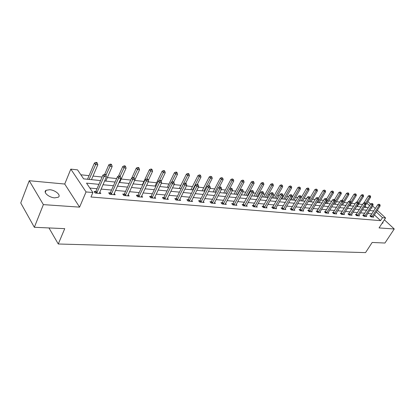 <?xml version="1.0" encoding="UTF-8"?>
<svg xmlns="http://www.w3.org/2000/svg" width="415" height="415" viewBox="0 0 415 415"><rect width="100%" height="100%" fill="white"/><g stroke="black" fill="none" stroke-linecap="round" stroke-linejoin="round"><path stroke-width="0.62" d="M49.686 189.717L46.07 190.309C42.735 192.114 48.934 197.582 54.687 197.862L58.214 197.255C61.508 195.413 55.397 190.044 49.686 189.717M367.659 201.882L368.271 201.949L370.59 204.097M377.292 210.296L385.561 217.948L379.056 227.928L394.25 228.981L384.938 243.029L372.172 242.459L365.542 252.605L58.271 243.999L64.735 228.649L34.341 227.285L20.75 202.966L29.237 180.722L43.367 204.621L79.587 207.137L86.05 191.938L70.815 169.118L77.532 169.86L83.628 178.86L100.549 180.572M79.587 207.137L64.735 184.037L29.237 180.722M64.735 184.037L70.815 169.118M362.617 204.465L358.726 204.056M355.183 203.682L351.474 203.288M347.573 202.878L344.045 202.51M339.776 202.058L336.44 201.706M331.782 201.218L328.654 200.886M323.591 200.352L320.681 200.046M315.193 199.47L312.511 199.184M306.576 198.562L304.133 198.303M297.737 197.628L295.547 197.4M292.414 197.068L291.942 197.021M288.658 196.674L286.739 196.471M283.57 196.139L282.662 196.041M279.342 195.693L277.708 195.522M274.497 195.185L273.132 195.04M269.771 194.687L268.438 194.542M265.19 194.204L263.338 194.007M259.935 193.649L258.919 193.54M255.635 193.198L253.275 192.949M249.83 192.586L249.14 192.513M245.82 192.161L242.92 191.855M239.434 191.491L239.102 191.455M235.741 191.102L232.27 190.734M225.376 190.008L221.309 189.582M214.726 188.887L210.026 188.394M203.77 187.73L198.401 187.17M192.498 186.548L186.428 185.904M180.899 185.323L174.077 184.608M168.952 184.068L161.342 183.264M156.642 182.771L148.197 181.879M143.958 181.433L134.652 180.452M130.699 180.037L121.206 179.036M116.625 178.554L107.335 177.573M102.08 177.023L93.007 176.064M89.08 175.654L80.868 174.788M394.25 228.981L384.357 219.789M34.341 227.285L43.367 204.621M48.97 227.944L58.271 243.999M366.461 207.464L365.003 206.099M98.92 184.343L86.533 183.145L92.887 192.529L90.963 197.001L380.555 220.645L374.366 214.856M371.907 213.881L367.747 213.497M364.801 213.232L360.5 212.838M357.528 212.563L353.082 212.158M350.078 211.883L345.488 211.463M342.453 211.183L337.711 210.747M334.64 210.467L329.738 210.021M326.631 209.736L321.568 209.274M318.43 208.984L313.19 208.506M310.015 208.216L304.6 207.718M301.389 207.422L295.786 206.909M292.534 206.613L286.739 206.084M283.45 205.783L277.448 205.233M274.128 204.927L267.914 204.362M264.547 204.05L258.114 203.464M254.711 203.153L248.046 202.541M244.596 202.224L237.691 201.591M234.2 201.275L227.041 200.616M223.509 200.295L216.085 199.615M212.506 199.288L204.803 198.583M201.182 198.251L193.188 197.519M189.52 197.182L181.22 196.425M177.506 196.082L168.889 195.294M165.123 194.951L156.17 194.132M152.352 193.779L143.045 192.928M139.181 192.576L129.501 191.689M125.579 191.331L115.515 190.407M111.536 190.044L101.063 189.084M97.027 188.716L89.858 188.057M95.642 191.621L94.112 191.486L95.17 193.042L100.829 193.535L99.787 192.015M110.146 192.902L108.663 192.773L109.742 194.303L115.22 194.775L114.203 193.349M124.189 194.137L122.752 194.013L123.841 195.522L129.143 195.984L128.157 194.63M137.78 195.335L136.39 195.216L137.495 196.705L142.63 197.151L141.676 195.87M150.951 196.497L149.607 196.378L150.723 197.846L155.698 198.277L154.769 197.068M163.723 197.623L162.415 197.509L163.541 198.956L168.366 199.376L167.463 198.225M176.105 198.712L174.834 198.603L175.97 200.03L180.655 200.435L179.778 199.345M188.12 199.776L186.89 199.667L188.031 201.078L192.576 201.467L191.725 200.424M199.781 200.803L198.588 200.694L199.74 202.089L204.149 202.468L203.319 201.477M211.105 201.799L209.949 201.695L211.105 203.07L215.39 203.443L214.586 202.494M222.108 202.769L220.982 202.67L222.15 204.024L226.31 204.388L225.527 203.48M232.805 203.713L231.71 203.615L232.877 204.953L236.924 205.306L236.161 204.434M243.206 204.626L242.137 204.533L243.309 205.856L247.247 206.198L246.505 205.363M253.316 205.518L252.284 205.43L253.461 206.732L257.29 207.064L256.563 206.265M263.162 206.39L262.15 206.297L263.333 207.588L267.058 207.91L266.352 207.142M272.743 207.23L271.758 207.147L272.94 208.418L276.572 208.735L275.882 207.998M282.07 208.055L281.116 207.972L282.299 209.227L285.831 209.534L285.162 208.823M291.159 208.854L290.225 208.771L291.413 210.016L294.858 210.317L294.204 209.632M300.014 209.637L299.106 209.554L300.294 210.784L303.65 211.074L303.012 210.415M308.646 210.395L307.764 210.317L308.952 211.536L312.22 211.816L311.598 211.183M317.065 211.136L316.199 211.064L317.387 212.262L320.577 212.537L319.97 211.925M325.277 211.863L324.431 211.79L325.619 212.973L328.732 213.243L328.14 212.651M333.287 212.568L332.462 212.496L333.65 213.668L336.69 213.933L336.108 213.362M341.104 213.258L340.3 213.186L341.488 214.348L344.45 214.602L343.885 214.052M348.735 213.927L347.952 213.86L349.139 215.012L352.034 215.261L351.479 214.726M356.189 214.586L355.422 214.519L356.61 215.655L359.437 215.899L358.892 215.385M363.473 215.229L362.72 215.162L363.903 216.288L366.668 216.526L366.139 216.023M370.585 215.857L369.853 215.79L371.036 216.905L373.733 217.138L373.215 216.651M385.561 217.948L382.48 217.678L376.26 211.904M380.555 220.645L382.48 217.678M92.887 192.529L86.05 191.938M372.566 205.923L375.352 208.501M371.275 207.951L372.094 208.034L371.544 207.526M369.578 205.695L366.855 203.163M104.585 180.982L115.085 182.04M119.064 182.444L129.148 183.461M139.077 168.127L138.636 167.567L137.785 167.463L138.226 168.028L139.077 168.127L139.544 169.725L133.096 183.861L142.765 184.841M146.635 185.23L155.952 186.174M159.775 186.558L168.734 187.466M172.505 187.85L181.127 188.721M184.846 189.095L193.151 189.935M196.824 190.309L204.818 191.118M208.444 191.481L216.148 192.259M219.727 192.622L227.155 193.374M230.683 193.732L237.847 194.453M241.333 194.806L248.243 195.507M251.687 195.854L258.353 196.528M261.756 196.876L268.189 197.524M271.55 197.862L277.76 198.495M281.085 198.827L287.081 199.433M290.365 199.765L296.16 200.352M299.407 200.684L305.004 201.249M308.21 201.571L313.626 202.121M316.795 202.442L322.03 202.971M325.163 203.288L330.226 203.796M333.323 204.113L338.22 204.605M341.286 204.917L346.022 205.394M349.057 205.7L353.637 206.167M356.641 206.468L361.076 206.919M364.043 207.22L368.338 207.65M373.801 210.919L369.641 210.519M366.699 210.234L362.404 209.819M359.432 209.534L354.991 209.103M351.987 208.812L347.407 208.366M344.367 208.076L339.631 207.619M336.56 207.318L331.663 206.846M328.561 206.546L323.498 206.058M320.359 205.752L315.125 205.249M311.95 204.943L306.54 204.419M303.329 204.107L297.726 203.568M294.479 203.251L288.684 202.691M285.401 202.375L279.399 201.794M276.079 201.472L269.864 200.87M266.503 200.549L260.07 199.926M256.667 199.594L250.001 198.951M246.557 198.619L239.647 197.95M236.156 197.613L228.997 196.923M225.464 196.58L218.036 195.859M214.462 195.517L206.758 194.77M203.137 194.422L195.138 193.649M191.471 193.291L183.171 192.493M179.451 192.129L170.83 191.299M167.063 190.931L158.105 190.065M154.287 189.697L144.975 188.799M141.105 188.426L131.42 187.487M127.493 187.108L117.419 186.133M113.44 185.749L102.951 184.737M382.106 223.249L382.915 223.099L382.926 221.989M96.705 193.177L104.041 176.546L106.406 176.8L99.31 193.4M94.822 192.534L95.964 191.18L102.951 175.016L104.041 176.546L104.928 174.995L105.877 175.094L105.441 174.487L104.492 174.383L104.928 174.995M104.492 174.383L102.951 175.016M106.406 176.8L105.877 175.094M91.482 179.654L97.81 164.776L95.466 164.496L94.413 163.022L87.518 179.254M96.342 162.981L97.281 163.095L96.861 162.509L95.922 162.395L96.342 162.981L89.142 179.415M97.281 163.095L97.81 164.776M94.413 163.022L95.922 162.395M111.225 194.433L118.607 178.092L120.895 178.336L113.746 194.651M109.363 193.769L110.468 192.461L117.502 176.583L118.607 178.092L119.473 176.562L120.386 176.666L119.945 176.059L119.027 175.96L119.473 176.562M119.027 175.96L117.502 176.583M120.895 178.336L120.386 176.666M125.278 195.647L132.701 179.586L134.917 179.825L127.721 195.859M123.437 194.967L124.505 193.706L131.581 178.097L132.701 179.586L133.542 178.082L134.429 178.18L133.978 177.584L133.091 177.49L133.542 178.082M133.091 177.49L131.581 178.097M134.917 179.825L134.429 178.18M105.794 181.101L112.169 166.477L109.902 166.213L108.834 164.755L104.658 174.399M110.758 164.719L111.666 164.828L111.236 164.247L110.328 164.138L110.758 164.719L105.944 175.317M111.666 164.828L112.169 166.477M108.834 164.755L110.328 164.138M119.66 182.501L126.077 168.127L123.878 167.868L122.799 166.436L118.472 176.188M124.708 166.399L125.589 166.503L125.154 165.933L124.277 165.824L124.708 166.399L120.127 176.308M125.589 166.503L126.077 168.127M122.799 166.436L124.277 165.824M138.885 196.824L146.339 181.033L148.487 181.262L141.25 197.032M137.064 196.124L138.096 194.915L145.209 179.565L146.339 181.033L147.159 179.555L148.02 179.648L147.564 179.062L146.708 178.969L147.159 179.555M146.708 178.969L145.209 179.565M148.487 181.262L148.02 179.648M152.072 197.965L159.552 182.439L161.632 182.657L154.359 198.163M150.266 197.25L151.262 196.082L158.406 180.987L159.552 182.439L160.351 180.976L161.181 181.07L160.724 180.489L159.889 180.401L160.351 180.976M159.889 180.401L158.406 180.987M161.632 182.657L161.181 181.07M164.848 199.07L172.355 183.793L174.367 184.011L167.069 199.262M163.064 198.344L164.029 197.213L171.198 182.367L172.355 183.793L173.133 182.356L173.937 182.444L173.475 181.874L172.666 181.786L173.133 182.356M172.666 181.786L171.198 182.367M174.367 184.011L173.937 182.444M139.544 169.725L137.412 169.476L136.322 168.059L131.809 178.004M138.226 168.028L133.739 177.558M136.322 168.059L137.785 167.463M148.28 180.541L152.596 171.276L150.531 171.032L149.426 169.631L142.366 184.8M151.319 169.605L152.144 169.704L151.703 169.144L150.878 169.045L151.319 169.605L146.837 178.984M152.144 169.704L152.596 171.276M149.426 169.631L150.878 169.045M161.228 181.236L165.248 172.775L163.245 172.541L162.13 171.162L155.044 186.081M164.018 171.136L164.817 171.229L164.371 170.679L163.567 170.581L164.018 171.136L159.438 180.582M164.817 171.229L165.248 172.775M162.13 171.162L163.567 170.581M177.241 200.144L184.763 185.111L186.719 185.318L179.394 200.331M175.472 199.402L176.411 198.313L183.596 183.7L184.763 185.111L185.521 183.695L186.304 183.778L185.837 183.217L185.054 183.134L185.521 183.695M185.054 183.134L183.596 183.7M186.719 185.318L186.304 183.778M173.693 182.144L177.521 174.233L175.581 174.004L174.456 172.64L167.349 187.326M176.334 172.619L177.106 172.713L176.655 172.168L175.882 172.075L176.334 172.619L171.623 182.201M177.106 172.713L177.521 174.233M174.456 172.64L175.882 172.075M189.266 201.182L196.798 186.387L198.697 186.589L191.357 201.363M187.513 200.429L188.42 199.376L195.626 184.997L196.798 186.387L197.54 184.991L198.297 185.074L197.825 184.519L197.068 184.436L197.54 184.991M197.068 184.436L195.626 184.997M198.697 186.589L198.297 185.074M185.707 183.202L189.437 175.644L187.549 175.421L186.418 174.077L179.29 188.535M188.28 174.056L189.038 174.15L188.581 173.61L187.829 173.522L188.28 174.056L181.013 188.706M189.038 174.15L189.437 175.644M186.418 174.077L187.829 173.522M200.933 202.193L208.48 187.627L210.317 187.824L202.966 202.364M199.195 201.431L200.082 200.409L207.298 186.257L208.48 187.627L209.196 186.252L209.933 186.33L209.461 185.785L208.724 185.702L209.196 186.252M208.724 185.702L207.298 186.257M210.317 187.824L209.933 186.33M197.265 184.457L201 177.018L199.169 176.8L198.028 175.472L190.89 189.707M199.885 175.457L200.616 175.545L200.16 175.011L199.428 174.923L199.885 175.457L192.622 189.883M200.616 175.545L201 177.018M198.028 175.472L199.428 174.923M212.267 203.174L219.815 188.83L221.605 189.022L214.239 203.34M210.545 202.406L211.406 201.415L218.627 187.476L219.815 188.83L220.521 187.476L221.231 187.554L220.759 187.009L220.043 186.932L220.521 187.476M220.043 186.932L218.627 187.476M221.605 189.022L221.231 187.554M208.423 185.821L212.236 178.351L210.457 178.139L209.31 176.826L202.162 190.848M211.152 176.811L211.868 176.899L210.696 176.287L211.152 176.811L203.9 191.025M211.868 176.899L212.236 178.351M209.31 176.826L210.696 176.287M223.275 204.123L230.828 189.997L232.561 190.184L225.195 204.289M221.569 203.35L222.404 202.39L229.635 188.659L230.828 189.997L231.513 188.664L232.208 188.737L231.036 188.125L231.513 188.664M231.036 188.125L229.635 188.659M232.561 190.184L232.208 188.737M219.208 187.253L223.151 179.648L221.423 179.441L220.272 178.144L213.113 191.953M222.103 178.128L222.798 178.217L221.641 177.615L222.103 178.128L214.856 192.129M222.798 178.217L223.151 179.648M220.272 178.144L221.641 177.615M233.977 205.046L241.525 191.133L243.211 191.315L235.839 205.212M232.281 204.273L233.1 203.34L240.327 189.811L241.525 191.133L242.194 189.816L242.868 189.888L241.717 189.287L242.194 189.816M241.717 189.287L240.327 189.811M243.211 191.315L242.868 189.888M229.692 188.638L233.764 180.904L232.084 180.707L230.927 179.425L223.768 193.032M232.748 179.415L233.422 179.493L232.286 178.901L232.748 179.415L225.516 193.208M233.422 179.493L233.764 180.904M230.927 179.425L232.286 178.901M244.378 205.949L251.926 192.238L253.565 192.41L246.188 206.105M242.697 205.166L250.722 190.931L251.926 192.238L252.579 190.936L253.233 191.009L252.097 190.412L252.579 190.936M252.097 190.412L250.722 190.931M253.565 192.41L253.233 191.009M237.515 194.422L244.082 182.128L242.448 181.936L241.286 180.67L234.127 194.08M243.102 180.66L243.755 180.738L243.289 180.235L242.635 180.157L243.102 180.66L235.881 194.256M243.755 180.738L244.082 182.128M241.286 180.67L242.635 180.157M254.494 206.826L262.036 193.312L263.629 193.478L256.257 206.976M252.828 206.037L260.833 192.021L262.036 193.312L262.674 192.026L263.312 192.093L262.192 191.512L262.674 192.026M262.192 191.512L260.833 192.021M263.629 193.478L263.312 192.093M247.558 195.439L254.125 183.321L252.533 183.129L251.366 181.879L244.212 195.097M253.171 181.874L253.804 181.952L253.337 181.448L252.704 181.376L253.171 181.874L245.965 195.278M253.804 181.952L254.125 183.321M251.366 181.879L252.704 181.376M264.339 207.676L271.872 194.355L273.423 194.521L266.057 207.822M262.69 206.888L270.668 193.079L271.872 194.355L272.499 193.089L273.117 193.157L272.017 192.581L272.499 193.089M272.017 192.581L270.668 193.079M273.423 194.521L273.117 193.157M257.331 196.425L263.893 184.478L262.347 184.296L261.175 183.062L254.027 196.093M262.97 183.051L263.587 183.129L263.12 182.636L262.498 182.559L262.97 183.051L255.785 196.269M263.587 183.129L263.893 184.478M261.175 183.062L262.498 182.559M273.926 208.506L281.443 195.372L282.957 195.532L275.596 208.646M272.287 207.713L280.234 194.111L281.443 195.372L282.055 194.121L282.662 194.184L281.572 193.618L282.055 194.121M281.572 193.618L280.234 194.111M282.957 195.532L282.662 194.184M266.85 197.39L273.407 185.609L271.903 185.427L270.73 184.208L263.582 197.058M272.51 184.203L273.112 184.276L272.645 183.788L272.038 183.715L272.51 184.203L265.341 197.234M273.112 184.276L273.407 185.609M270.73 184.208L272.038 183.715M283.258 209.31L290.765 196.357L292.233 196.513L284.882 209.451M281.629 208.517L289.551 195.112L290.765 196.357L291.361 195.123L291.947 195.19L290.879 194.625L291.361 195.123M290.879 194.625L289.551 195.112M292.233 196.513L291.947 195.19M276.125 198.329L282.672 186.709L281.204 186.532L280.032 185.323L272.894 198.002M281.801 185.323L282.387 185.391L281.329 184.841L281.801 185.323L281.204 186.532L274.657 198.178M282.387 185.391L282.672 186.709M280.032 185.323L281.329 184.841M292.347 210.099L299.838 197.322L301.269 197.473L293.929 210.234M290.733 209.305L298.624 196.093L299.838 197.322L300.424 196.103L300.994 196.165L299.936 195.61L300.424 196.103M299.936 195.61L298.624 196.093M301.269 197.473L300.994 196.165M285.162 199.242L291.704 187.777L290.272 187.606L289.094 186.413L281.967 198.92M290.853 186.413L291.423 186.48L290.381 185.936L290.853 186.413L290.272 187.606L283.73 199.096M291.423 186.48L291.704 187.777M289.094 186.413L290.381 185.936M301.202 210.862L308.677 198.261L310.072 198.406L302.748 210.996M299.604 210.068L307.463 197.042L308.677 198.261L309.253 197.058L309.808 197.115L308.765 196.57L309.253 197.058M308.765 196.57L307.463 197.042M310.072 198.406L309.808 197.115M293.97 200.134L300.496 188.82L299.106 188.659L297.929 187.476L290.811 199.812M299.671 187.476L300.232 187.544L299.205 187.004L299.671 187.476L299.106 188.659L292.575 199.989M300.232 187.544L300.496 188.82M297.929 187.476L299.205 187.004M309.834 211.609L317.293 199.174L318.653 199.319L311.343 211.738M308.246 210.815L316.08 197.971L317.293 199.174L317.854 197.986L318.398 198.043L317.366 197.504L317.854 197.986M317.366 197.504L316.08 197.971M318.653 199.319L318.398 198.043M302.561 201L309.076 189.842L307.717 189.676L306.54 188.509L299.438 200.684M308.272 188.509L308.817 188.576L308.345 188.109L307.8 188.047L308.272 188.509L307.717 189.676L301.197 200.86M308.817 188.576L309.076 189.842M306.54 188.509L307.8 188.047M318.253 212.34L325.687 200.066L327.015 200.206L319.721 212.464M316.676 211.541L324.478 198.878L325.687 200.066L326.242 198.889L326.771 198.946L325.754 198.417L326.242 198.889M325.754 198.417L324.478 198.878M327.015 200.206L326.771 198.946M310.939 201.846L317.439 190.833L316.111 190.677L314.933 189.52L309.979 197.95M316.661 189.52L317.19 189.588L316.189 189.058L316.661 189.52L316.111 190.677L309.611 201.711M317.19 189.588L317.439 190.833M314.933 189.52L316.189 189.058M326.465 213.051L333.878 200.933L335.17 201.073L327.897 213.17M324.898 212.252L332.664 199.76L333.878 200.933L334.417 199.771L334.936 199.828L333.93 199.304L334.417 199.771M333.93 199.304L332.664 199.76M335.17 201.073L334.936 199.828M319.114 202.676L325.599 191.797L324.307 191.647L323.129 190.506L318.461 198.36M324.841 190.506L325.36 190.568L324.369 190.049L324.841 190.506L324.307 191.647L317.817 202.541M325.36 190.568L325.599 191.797M323.129 190.506L324.369 190.049M342.489 205.036L348.922 194.568L347.718 194.422L335.87 213.86M342.899 200.689L341.908 200.17L342.899 200.689L343.127 201.913L341.867 201.783L340.653 200.616L332.918 212.947M334.474 213.741L342.396 200.637M341.908 200.17L340.653 200.616M327.093 203.48L333.561 192.747L332.301 192.596L331.123 191.465L326.683 198.863M332.825 191.471L333.328 191.528L332.353 191.014L332.825 191.471L332.301 192.596L325.827 203.355M333.328 191.528L333.561 192.747M331.123 191.465L332.353 191.014M342.292 214.415L349.658 202.608L350.893 202.738L343.656 214.534M340.751 213.626L348.45 201.457L349.658 202.608L350.177 201.477L350.67 201.529L349.695 201.016L350.177 201.477M349.695 201.016L348.45 201.457M350.893 202.738L350.67 201.529M334.884 204.268L341.332 193.665L340.103 193.52L338.925 192.399L334.609 199.516M340.616 192.41L341.109 192.467L340.144 191.958L340.616 192.41L340.103 193.52L333.65 204.144M341.109 192.467L341.332 193.665M338.925 192.399L340.144 191.958M349.923 215.079L357.268 203.417L358.467 203.542L351.256 215.193M348.393 214.285L356.06 202.276L357.268 203.417L357.777 202.297L358.254 202.349L357.289 201.84L357.777 202.297M357.289 201.84L356.06 202.276M358.467 203.542L358.254 202.349M348.226 193.323L348.704 193.38L348.237 192.939L347.754 192.882L348.226 193.323L347.718 194.422L346.541 193.317L342.323 200.217M348.704 193.38L348.922 194.568M346.541 193.317L347.754 192.882M357.372 215.722L364.692 204.201L365.869 204.325L358.674 215.836M355.857 214.934L363.488 203.08L364.692 204.201L365.19 203.096L365.662 203.148L364.707 202.645L365.19 203.096M364.707 202.645L363.488 203.08M365.869 204.325L365.662 203.148L369.526 197.011L368.359 195.937L363.976 202.904M349.923 205.788L356.335 195.444L355.157 195.304L353.985 194.21L349.778 201.026M355.655 194.22L356.127 194.277L355.183 193.779L355.655 194.22L355.157 195.304L350.815 202.323M356.127 194.277L356.335 195.444M353.985 194.21L355.183 193.779M364.65 216.35L371.944 204.974L373.09 205.093L365.926 216.459M363.146 215.561L370.74 203.858L371.944 204.974L372.437 203.879L372.893 203.926L371.954 203.433L372.437 203.879M371.954 203.433L370.74 203.858M373.09 205.093L372.893 203.926M357.185 206.525L363.576 196.305L362.425 196.171L361.252 195.086L356.973 201.955M362.912 195.091L363.374 195.149L362.902 194.713L362.445 194.661L362.912 195.091L362.425 196.171L358.327 202.738M363.374 195.149L363.576 196.305M361.252 195.086L362.445 194.661M371.762 216.967L379.03 205.726L380.15 205.845L373.007 217.076M370.268 216.179L377.832 204.621L379.03 205.726L379.512 204.642L379.958 204.688L379.03 204.201L379.512 204.642M379.03 204.201L377.832 204.621M380.15 205.845L379.958 204.688M364.282 207.241L370.652 197.146L369.526 197.011L370.004 195.947L370.455 195.999L369.537 195.517L370.004 195.947M370.455 195.999L370.652 197.146M368.359 195.937L369.537 195.517M96.814 193.053L95.756 191.502M97.027 192.731L95.964 191.18M87.653 179.021L87.835 179.285M111.334 194.308L110.26 192.778M111.542 193.992L110.468 192.461M125.387 195.527L124.298 194.018M125.595 195.216L124.505 193.706M138.994 196.705L137.889 195.221M139.201 196.399L138.096 194.915M152.175 197.846L151.06 196.383M152.383 197.545L151.262 196.082M164.952 198.956L163.826 197.509M165.16 198.661L164.029 197.213M177.345 200.03L176.209 198.603M177.547 199.74L176.411 198.313M189.365 201.073L188.218 199.662M189.567 200.782L188.42 199.376M201.036 202.084L199.88 200.694M201.234 201.799L200.082 200.409M212.366 203.065L211.204 201.69M212.563 202.785L211.406 201.415M223.374 204.019L222.207 202.665M223.571 203.744L222.404 202.39M234.07 204.943L232.903 203.609M234.268 204.673L233.1 203.34M244.477 205.845L243.299 204.528M244.668 205.581L243.496 204.258M254.592 206.722L253.415 205.42M254.784 206.457L253.607 205.155M264.438 207.573L263.255 206.286M264.63 207.313L263.447 206.027M274.019 208.403L272.837 207.132M274.211 208.148L273.023 206.878M283.346 209.212L282.164 207.957M283.538 208.963L282.35 207.702M292.435 210L291.252 208.761M292.627 209.751L291.439 208.512M301.295 210.768L300.107 209.539M301.482 210.524L300.289 209.295M309.927 211.515L308.734 210.301M310.109 211.271L308.921 210.063M318.341 212.247L317.153 211.043M318.523 212.008L317.335 210.804M326.548 212.957L325.36 211.769M326.735 212.719L325.547 211.536M334.557 213.652L333.37 212.48M334.739 213.419L333.551 212.247M342.375 214.327L341.187 213.17M342.557 214.099L341.369 212.937M350.006 214.991L348.823 213.839M350.187 214.763L348.999 213.616M357.455 215.634L356.272 214.498M357.637 215.411L356.449 214.275M364.733 216.267L363.556 215.141M364.915 216.044L363.732 214.918M371.845 216.879L370.668 215.769M372.022 216.661L370.839 215.551M46.07 190.309L45.256 192.368"/></g></svg>
